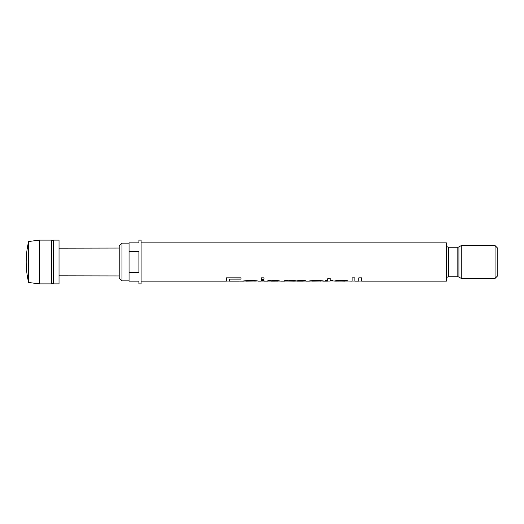 <?xml version="1.0" encoding="UTF-8"?>
<svg xmlns="http://www.w3.org/2000/svg" width="524" height="524" viewBox="0 0 524 524"><rect width="100%" height="100%" fill="white"/><g stroke="black" fill="none" stroke-linecap="round" stroke-linejoin="round"><path stroke-width="0.79" d="M51.418 283.884L51.418 240.116L52.459 240.883L53.507 240.116L53.507 283.884L52.459 283.117L51.418 283.884L39.333 283.884L39.333 240.116L51.418 240.116M28.63 282.475L28.63 241.525A87.534 87.534 0 0 0 28.63 282.475L39.333 283.884M53.507 283.884L59.029 283.884L59.029 240.116L53.507 240.116M458.919 277.065L457.825 276.77L457.825 247.23L458.919 246.935L458.919 277.065L461.251 278.414L461.251 245.586L495.062 245.586L495.062 278.414L497.8 275.676L497.8 248.324L495.062 245.586M119.21 278.139L119.21 245.861L121.941 243.123L121.941 280.877L119.21 278.139M129.055 272.591L129.055 281.146L138.899 281.146L138.899 283.884L141.094 283.884L141.094 240.116L138.899 240.116L138.899 242.854L129.055 242.854L129.055 251.409L138.899 251.409L138.899 272.591L129.055 272.591L129.055 251.409M141.094 281.146L226.394 281.146L226.394 277.831L240.988 277.831L240.988 279.109L229.486 279.109L240.988 279.01M239.304 281.139L229.486 281.139L229.486 279.109M229.486 281.054L243.765 281.146M257.873 281.146L261.188 281.146L261.188 280.353L263.991 280.353L263.991 281.146L267.921 281.146L267.921 280.353L270.725 280.353L270.725 280.864L275.598 280.268L280.825 281.139M278.021 281.126L270.875 281.146L274.818 280.759L278.021 281.126L270.725 281.061M261.188 279.233L261.188 277.831L263.991 277.831L263.991 279.233L261.188 279.233M243.509 280.975L250.904 280.268L258.103 280.995M280.818 281.146L284.787 281.146L284.787 280.353L287.597 280.353L287.597 280.903L292.163 280.268L296.414 280.936L301.261 280.268C304.542 280.491 306.16 280.785 306.114 281.146L309.415 281.146M303.304 281.139L296.944 281.146L300.586 280.759L303.304 281.139L296.853 281.1M287.597 281.008L294.049 281.146L287.597 281.041M309.16 280.975L316.555 280.268L323.753 280.995M323.524 281.146L327.402 281.146L325.437 280.91L325.437 280.353L327.402 280.353L327.402 278.866L330.205 278.054L330.205 280.353L332.733 280.353L332.733 280.91L330.205 280.91L332.733 280.805M345.061 281.146L330.205 280.91M348.067 281.041L334.692 281.119C335.746 280.654 338.163 280.366 341.943 280.268C344.989 280.281 347.019 280.53 348.028 281.008L352.089 281.146L352.089 277.831L354.892 277.831L354.892 281.146L358.822 281.146L358.822 277.831L361.626 277.831L361.626 281.146L446.369 281.146L446.369 242.854L141.094 242.854M345.074 281.034L334.692 281.008M327.402 280.91L325.437 280.805M316.542 280.759L311.97 281.139L316.542 280.759L322.849 281.041M320.943 281.028L311.97 281.139M319.915 280.936L316.542 280.864M320.943 281.139L319.915 281.047M294.049 281.146L296.944 281.041M294.049 281.034L287.597 280.903M250.891 280.759L246.319 281.139L250.891 280.759L257.192 281.041M255.293 281.028L246.319 281.139M254.264 280.936L250.891 280.864M255.293 281.139L254.264 281.047M263.991 279.135L261.188 279.135M457.825 276.77L448.564 276.77L448.564 247.23C447.247 247.112 446.514 246.378 446.369 245.042M59.029 275.84L119.21 275.945M129.055 280.877L121.941 280.877M461.251 278.414L495.062 278.414M129.055 243.123L121.941 243.123M458.919 246.935L461.251 245.586M448.564 276.77C447.247 276.888 446.514 277.622 446.369 278.958M457.825 247.23L448.564 247.23M59.029 248.16L119.21 248.055M28.63 241.525L39.333 240.116M361.626 281.041L358.822 281.041M354.892 281.041L352.089 281.041M330.205 281.041L327.402 281.041M312.055 281.041L310.123 281.041M305.99 281.041L303.291 281.041M287.761 281.041L284.787 281.041M246.404 281.041L244.472 281.041M263.991 281.041L261.188 281.041M280.661 281.041L277.989 281.041M270.875 281.041L267.921 281.041M229.486 281.041L226.394 281.041"/></g></svg>
